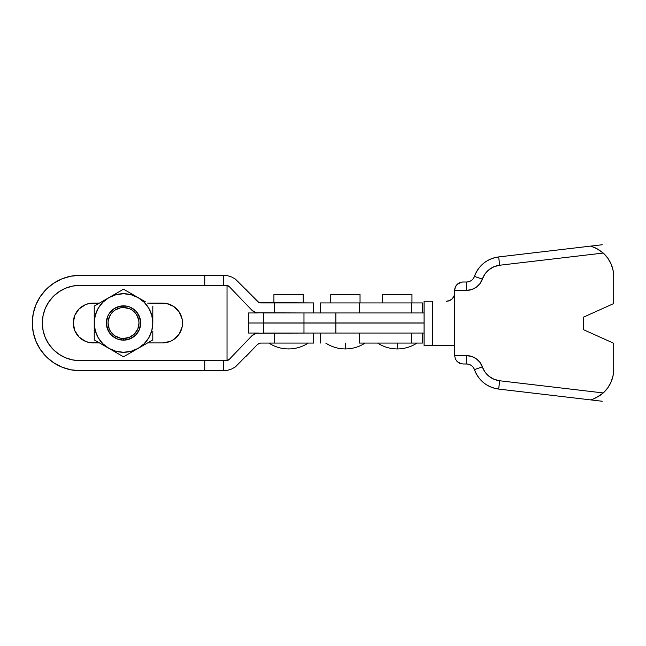 <?xml version="1.0" encoding="UTF-8"?>
<svg xmlns="http://www.w3.org/2000/svg" width="646" height="646" viewBox="0 0 646 646"><rect width="100%" height="100%" fill="white"/><g stroke="black" fill="none" stroke-linecap="round" stroke-linejoin="round"><path stroke-width="0.97" d="M411.954 302.926L411.954 294.56L382.674 294.56L382.674 302.926L382.674 294.56L411.954 294.56L411.954 302.926M360.032 302.926L360.032 294.56L330.752 294.56L330.752 302.926L330.752 294.56L360.032 294.56L360.032 302.926M411.405 302.926L411.405 312.963L422.411 312.963L422.411 302.926L320.295 302.926L359.483 302.926L359.483 312.963L359.483 302.926L422.411 302.926L422.411 312.963L411.405 312.963L411.405 302.926M416.985 343.074C410.993 346.942 404.436 348.888 397.314 348.937L397.314 343.074L397.314 348.937C390.192 348.888 383.627 346.942 377.644 343.074M365.071 343.074C359.079 346.942 352.522 348.888 345.392 348.937L345.392 343.074L345.392 348.937C338.27 348.888 331.713 346.942 325.721 343.074M422.411 333.037L422.411 343.074L422.411 333.037L422.411 343.074L411.405 343.074L422.411 343.074M411.405 333.037L411.405 343.074L411.405 333.037M359.483 343.074L359.483 333.037L359.483 343.074L411.405 343.074L359.483 343.074M320.295 312.963L411.405 312.963L320.295 312.963L320.295 302.926M303.2 302.926L303.2 294.56L273.92 294.56L273.92 302.926L273.92 294.56L303.2 294.56L303.2 302.926M93.177 342.913A19.913 19.913 0 0 1 73.264 323L74.783 315.377L79.095 308.925L85.555 304.605L89.293 303.475L99.452 303.087L93.177 303.087A19.913 19.913 0 0 0 73.264 323L74.783 330.623L79.095 337.083L85.555 341.395L89.293 342.525L99.452 342.913L93.177 342.913M288.56 348.937C295.682 348.888 302.239 346.942 308.231 343.074C302.239 346.942 295.682 348.888 288.56 348.937C281.43 348.888 274.873 346.942 268.889 343.074C274.873 346.942 281.43 348.888 288.56 348.937L288.56 348.872M313.657 312.963L313.657 302.926L274.324 302.926L274.324 312.963L313.657 312.963L313.657 302.926L258.957 302.586L235.37 279.072L257.576 301.634L259.684 302.821L257.576 301.634L245.965 289.521M245.965 356.479L257.576 344.366L235.37 366.936L257.576 344.366L260.596 343.074L258.812 343.478L257.576 344.366L260.596 343.074L274.324 343.074L274.324 333.037L274.324 343.074L313.657 343.074L313.657 333.037L256.43 333.207L303.975 333.037L303.975 323.024L263.463 323.024L263.463 333.037L335.863 333.037L335.863 323.024L303.975 323.024L303.975 333.037L272.144 333.037M228.256 285.855L227.029 285.427L227.029 360.573A4.183 4.183 0 0 0 227.909 360.315L226.27 360.646A4.183 4.183 0 0 0 227.029 360.573L229.29 359.362L226.27 360.646L79.983 360.646A37.646 37.646 0 0 1 42.337 323A37.646 37.646 0 0 1 79.983 285.354L226.27 285.354L229.29 286.638A4.183 4.183 0 0 0 227.909 285.694L228.054 285.758M173.677 339.554L170.229 341.395L162.614 342.913A19.913 19.913 0 0 0 182.519 323A19.913 19.913 0 0 0 162.614 303.087L147.595 303.087L166.498 303.475L173.677 306.446L179.168 311.937L182.14 319.116L182.14 326.884L179.168 334.063L174.21 339.182M179.168 334.063L179.564 333.441M226.27 360.646L204.75 360.646L204.75 370.683L79.983 370.683L223.419 370.683A20.914 20.914 0 0 0 223.726 370.683L204.75 370.683L204.75 360.646L79.983 360.646L72.643 359.919L65.577 357.779L59.069 354.299L53.368 349.623L48.684 343.914L45.204 337.406L43.064 330.348L42.337 323L43.064 315.66L45.204 308.594L48.684 302.086L53.368 296.377L59.069 291.701L65.577 288.221L72.643 286.081L79.983 285.354L204.75 285.354L204.75 275.317L79.983 275.317L70.68 276.23L61.733 278.943L53.489 283.352L46.27 289.279L40.335 296.506L35.934 304.75L33.212 313.698L32.3 323L33.212 332.302L35.934 341.25L40.335 349.494L46.27 356.721L53.489 362.648L61.733 367.057L70.68 369.77L79.983 370.683A47.683 47.683 0 0 1 32.3 323A47.683 47.683 0 0 1 79.983 275.317L223.726 275.317A20.914 20.914 0 0 0 223.419 275.317L204.75 275.317L204.75 285.354L227.909 285.694A4.183 4.183 0 0 0 226.27 285.354M227.909 360.315A4.183 4.183 0 0 0 229.29 359.362L227.909 360.315M223.419 370.683L223.726 360.646L223.726 370.683L227.828 370.215L231.761 368.947L235.37 366.936L231.761 368.947L227.78 370.223M231.761 277.053L235.37 279.072L231.761 277.053L227.828 275.785L231.761 277.053M227.78 275.777L223.726 275.317L223.726 285.354L223.419 275.317L227.029 275.317L223.419 275.317M252.061 335.613L229.29 359.362L252.061 335.613L256.43 333.207L252.061 335.613L253.821 334.216M260.596 343.074L313.657 343.074L313.657 333.037M259.684 343.179L258.957 343.414M258.957 302.586L259.684 302.821M260.596 302.926L274.324 302.926L274.324 312.963L256.43 312.793L303.975 312.963L263.463 312.963L263.463 322.976L303.975 322.976L303.975 312.963L303.975 322.976L335.863 322.976L335.863 312.963L303.975 312.963L335.863 312.963L335.863 322.976L424.083 322.976L263.528 322.976M252.061 310.387L229.29 286.638L252.061 310.387L256.43 312.793L252.061 310.387L253.733 311.727M244.172 343.842L237.744 350.544M237.744 295.456L244.172 302.158M255.033 333.627L254.556 333.829M257.576 344.366L258.812 343.478M258.812 302.522L257.576 301.634M254.54 312.163L255.017 312.373M162.614 342.913L147.595 342.913L162.614 342.913M227.029 360.573L227.029 285.427M126.866 306.18L123.523 305.849L126.866 306.18L123.523 305.849L123.523 307.52A15.48 15.48 0 0 1 139.003 323A15.48 15.48 0 0 1 123.523 338.48L123.523 340.151A17.151 17.151 0 0 0 140.675 323A17.151 17.151 0 0 0 123.523 305.849A17.151 17.151 0 0 1 140.675 323A17.151 17.151 0 0 1 123.523 340.151L130.088 338.843L135.652 335.129L139.366 329.565L140.675 323L139.366 316.435L135.652 310.871L130.088 307.157L126.866 306.18L120.18 306.18L113.995 308.74L109.263 313.471L107.68 316.435L106.372 323L107.68 329.565L111.395 335.129L116.958 338.843L123.523 340.151L130.088 338.843L133.052 337.26L126.866 339.82L130.088 338.843M152.803 339.909L152.803 331.446L152.803 339.909L123.523 356.81L94.243 339.909L94.243 306.099L123.523 289.19L145.487 301.868M141.821 299.752L138.163 297.644A29.28 29.28 0 0 1 152.803 323L152.803 306.099L152.803 323L151.81 330.582L148.879 337.64L144.228 343.704L138.163 348.356L131.106 351.279L123.523 352.28L115.949 351.279L108.883 348.356L102.819 343.704L98.168 337.64L95.245 330.582L94.243 323L95.245 315.426L98.168 308.36L102.819 302.296L108.883 297.644L115.949 294.721L123.523 293.72L131.106 294.721L138.163 297.644L144.228 302.296L148.879 308.36L151.81 315.426L152.803 323A29.28 29.28 0 0 1 138.163 348.356L138.163 348.356A29.28 29.28 0 0 1 108.883 348.356L108.883 348.356A29.28 29.28 0 0 1 94.243 323L94.243 339.909L108.883 348.356M151.81 330.574L148.879 337.64M120.18 339.82L123.523 340.151A17.151 17.151 0 0 1 106.372 323A17.151 17.151 0 0 1 123.523 305.849L116.958 307.157L113.995 308.74L120.18 306.18L116.958 307.157M109.263 313.471L107.68 316.435L109.263 313.471M106.703 319.657L106.703 326.343L109.263 332.529L106.703 326.343L107.68 329.565M113.995 337.26L116.958 338.843L113.995 337.26M137.784 332.529L139.366 329.565L137.784 332.529M140.344 326.343L140.344 319.657L137.784 313.471L140.344 319.657L139.366 316.435M133.052 308.74L130.088 307.157L133.052 308.74M105.225 299.752L94.243 306.099L94.243 323A29.28 29.28 0 0 1 108.883 297.644L116.207 293.413L108.883 297.644A29.28 29.28 0 0 1 138.163 297.644M141.821 346.248L145.487 344.132L141.821 346.248M116.207 352.587L123.523 356.81L138.163 348.356M130.847 293.413L123.523 289.19L116.207 293.413M94.243 314.537L94.243 318.769M94.243 331.446L94.243 327.223M123.523 340.151L126.866 339.82L123.523 340.151L123.523 338.48L129.45 337.301L134.465 333.942L137.824 328.919L139.003 323L138.704 319.98L136.395 314.4L132.123 310.128L129.45 308.699L123.523 307.52L120.503 307.819L114.923 310.128L112.582 312.058L110.652 314.4L108.342 319.98L108.044 323L109.222 328.919L110.652 331.6L114.923 335.872L120.503 338.181L123.523 338.48A15.48 15.48 0 0 1 108.044 323A15.48 15.48 0 0 1 123.523 307.52L123.523 305.849L120.18 306.18L123.523 305.849A17.151 17.151 0 0 0 106.372 323A17.151 17.151 0 0 0 123.523 340.151M140.675 323L140.344 319.657L140.675 323M106.372 323L106.703 326.343L106.372 323M598.148 396.709L603.243 392.946L607.668 388.012L610.971 382.27L613.006 375.964L613.7 369.375A31.791 31.791 90 0 1 603.243 392.946L499.657 380.76A20.914 20.914 90 0 1 482.344 366.863A16.731 16.731 -90 0 0 466.541 355.623L466.541 363.989L463.037 363.989L466.541 363.989L466.541 355.623L454.671 355.623L466.541 355.623L471.637 356.422L476.239 358.724L479.93 362.317L485.009 372.048L489.006 376.295L494.02 379.275L499.657 380.76L603.243 392.946L607.668 388.012L610.971 382.27L613.014 375.964L613.7 369.375L613.7 343.276L613.7 369.375L613.7 343.276L583.524 329.694L583.524 317.146L613.7 303.563L613.7 276.617L613.014 270.028L610.971 263.73L607.668 257.988L603.251 253.054L499.657 265.24L494.02 266.725L489.006 269.705L485.009 273.952L479.93 283.683L476.239 287.276L471.637 289.578L466.541 290.377L454.671 290.377L454.671 355.623L454.671 290.377L466.541 290.377L466.541 282.011L463.037 282.011L466.541 282.011L466.541 290.377A16.731 16.731 -90 0 0 482.344 279.137A20.914 20.914 90 0 1 499.657 265.24L603.251 253.054A31.783 31.783 90 0 1 613.7 276.617L613.014 270.028L610.971 263.73L607.668 257.988L603.251 253.054L598.139 249.283M263.528 323.024L424.083 323.024L335.863 323.024L335.863 333.037L424.083 333.037L303.975 333.037M424.083 345.586L424.083 301.246L424.083 345.586L454.671 345.586L424.083 345.586L424.083 301.246L432.449 301.246L432.449 345.586L432.449 301.246L424.083 301.246M466.541 363.989A8.366 8.366 90 0 1 474.447 369.609C473.001 366.072 470.361 364.199 466.541 363.989L466.541 363.989A8.366 8.366 90 0 1 474.447 369.609L482.344 366.863L474.447 369.609C478.815 380.72 486.89 387.204 498.68 389.07L498.68 389.07A29.28 29.28 90 0 1 474.447 369.609A29.28 29.28 -90 0 0 498.68 389.07L590.783 399.906L498.68 389.07L499.657 380.76L498.68 389.07L602.266 401.255M602.266 244.745L498.68 256.93C486.89 258.796 478.815 265.28 474.447 276.391A29.28 29.28 90 0 1 498.68 256.93L590.791 246.094L596.234 248.242L603.251 253.054L598.01 249.211L590.791 246.094L498.68 256.93L499.657 265.24L498.68 256.93A29.28 29.28 -90 0 0 474.447 276.391L482.344 279.137L474.447 276.391A8.366 8.366 90 0 1 466.541 282.011L466.541 282.011A8.366 8.366 90 0 0 474.447 276.391C473.001 279.928 470.361 281.801 466.541 282.011M613.692 370.255A31.791 31.791 -90 0 0 613.7 369.375L613.7 343.276L583.524 329.694L583.524 317.146L613.7 303.563L613.7 276.617A31.783 31.783 -90 0 0 613.692 275.745M596 397.879L603.243 392.946L599.795 395.659L592.963 399.188M594.215 398.695L599.803 395.651L603.243 392.946A31.791 31.791 -90 0 0 603.76 392.469M607.208 388.626A31.791 31.791 -90 0 0 608.112 387.374M610.623 383.021A31.791 31.791 -90 0 0 611.294 381.503M612.82 376.804A31.791 31.791 -90 0 0 613.175 375.116M613.175 270.876A31.783 31.783 -90 0 0 612.82 269.188M611.302 264.497A31.783 31.783 -90 0 0 610.623 262.979M608.12 258.626A31.783 31.783 -90 0 0 607.208 257.366M603.768 253.531A31.783 31.783 -90 0 0 603.251 253.054L597.889 249.138M446.628 301.246L446.305 301.246A8.366 8.366 -90 0 0 447.815 301.109A8.366 8.366 90 0 1 446.305 301.246L449.503 300.616L452.216 298.799L454.033 296.086L454.671 292.88M424.083 312.963L335.863 312.963L424.083 312.963M454.671 355.623L455.309 358.829L454.671 355.623L455.309 358.829L457.118 361.542L459.831 363.359L463.037 363.989M459.831 363.359L461.405 363.835L457.118 361.542L459.831 363.359M455.309 358.829L457.118 361.542L455.309 358.829M466.541 355.623A16.731 16.731 90 0 1 471.435 356.358M471.838 356.487A16.731 16.731 90 0 1 475.997 358.554M476.49 358.901A16.731 16.731 90 0 1 479.712 362.035M480.139 362.608A16.731 16.731 90 0 1 482.215 366.492M592.826 399.236L590.783 399.906M454.671 292.904A8.366 8.366 90 0 1 446.305 301.246M448.066 301.06A8.366 8.366 -90 0 0 449.333 300.681A8.366 8.366 90 0 1 448.066 301.06M449.689 300.535A8.366 8.366 -90 0 0 450.763 299.962A8.366 8.366 90 0 1 449.689 300.535M451.15 299.704A8.366 8.366 -90 0 0 452.03 298.985A8.366 8.366 90 0 1 451.15 299.704M452.41 298.597A8.366 8.366 -90 0 0 453.088 297.774A8.366 8.366 90 0 1 452.41 298.597M453.427 297.273A8.366 8.366 -90 0 0 453.904 296.377A8.366 8.366 90 0 1 453.427 297.273M454.154 295.779A8.366 8.366 -90 0 0 454.437 294.842A8.366 8.366 90 0 1 454.154 295.779M454.566 294.18A8.366 8.366 -90 0 0 454.663 293.227A8.366 8.366 90 0 1 454.566 294.18M455.309 287.171L454.671 290.377L455.309 287.171L457.118 284.458L455.309 287.171M459.831 282.641L457.118 284.458L461.405 282.165L459.831 282.641M463.037 282.011L461.405 282.165L463.037 282.011M462.94 282.011A8.366 8.366 -90 0 0 461.519 282.149M461.131 282.229A8.366 8.366 -90 0 0 460.089 282.544M459.661 282.714A8.366 8.366 -90 0 0 457.255 284.329M456.932 284.652A8.366 8.366 -90 0 0 455.414 286.921M455.188 287.486A8.366 8.366 -90 0 0 454.679 290.038M462.261 282.044L462.843 282.011M482.215 279.508A16.731 16.731 90 0 1 480.139 283.392M479.712 283.965A16.731 16.731 90 0 1 476.49 287.099M475.997 287.446A16.731 16.731 90 0 1 471.838 289.513M471.435 289.642A16.731 16.731 90 0 1 466.614 290.377M590.791 246.094L592.818 246.764M272.144 312.963L303.975 312.963M583.524 317.146L583.524 329.694L583.524 317.146L613.7 303.563L583.524 317.146M583.524 329.694L613.7 343.276L583.524 329.694M248.468 323L248.468 312.963L248.468 323L280.194 323L248.468 323L248.468 333.037L248.468 323L263.843 323L248.468 323M258.101 312.963L248.468 312.963L258.101 312.963M311.727 323L296.926 323L311.727 323M356.301 323L424.083 323L356.301 323M337.026 323L319.77 323L337.026 323M322.394 323L319.77 323L322.394 323M248.468 333.037L258.812 333.037L248.468 333.037M280.194 323L263.843 323L280.194 323M420.603 323.024L383.95 323L420.603 323.024M424.083 323L420.603 323L424.083 323M422.411 302.926L422.411 312.963M320.295 333.037L320.295 343.074"/></g></svg>
